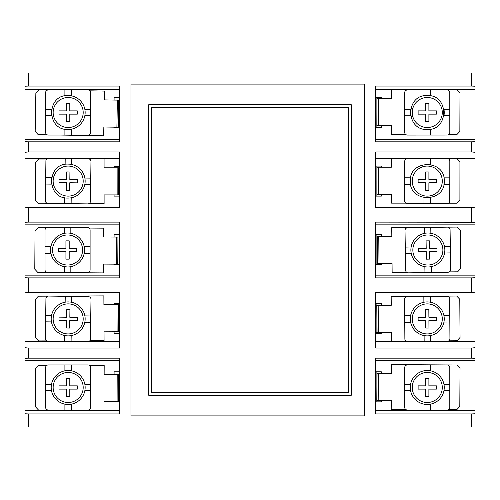 <?xml version="1.0" encoding="UTF-8"?>
<svg xmlns="http://www.w3.org/2000/svg" width="500" height="500" viewBox="0 0 500 500"><rect width="100%" height="100%" fill="white"/><g stroke="black" fill="none" stroke-linecap="round" stroke-linejoin="round"><path stroke-width="0.75" d="M64.9 364.95L48.244 364.95A2.612 2.612 0 0 0 45.631 367.562L45.631 407.4A2.612 2.612 0 0 0 48.244 410.012L88.088 410.012A2.612 2.612 0 0 0 90.7 407.4L90.7 367.562A2.612 2.612 0 0 0 88.088 364.95L64.9 364.95L64.9 370.819M68.169 404.462A16.981 16.981 0 0 0 85.15 387.481A16.981 16.981 0 0 0 68.169 370.5A16.981 16.981 0 0 0 51.188 387.481A16.981 16.981 0 0 0 68.169 404.462A16.981 16.981 0 0 0 85.15 387.481A16.981 16.981 0 0 0 68.169 370.5A16.981 16.981 0 0 0 51.188 387.481A16.981 16.981 0 0 0 68.169 404.462M71.431 410.012L71.431 404.144M90.7 390.75L84.831 390.75M84.831 384.219L90.7 384.219M71.431 364.95L71.431 370.819M45.631 384.219L51.5 384.219M45.631 390.75L51.5 390.75M64.9 410.012L64.9 404.144M69.8 396.625L69.8 389.113L77.312 389.113L77.312 385.85L69.8 385.85L69.8 378.338L66.531 378.338L66.531 385.85L59.025 385.85L59.025 389.113L66.531 389.113L66.531 396.625L69.8 396.625M118.475 382.938L118.431 392.731M89.694 365.5L104.188 365.562L104.144 374.381L118.513 374.444L118.394 401.55L104.025 401.488L103.987 410.306L38.481 410.012L35.425 406.737L35.594 368.525L38.681 365.275L46.919 365.312M118.45 176.287L118.462 186.081M89.269 159.006L104.069 158.994L104.075 167.806L118.444 167.794L118.469 194.9L104.1 194.913L104.106 203.731L88.706 203.744M77.044 203.75L38.6 203.787L35.525 200.525L35.494 162.319L38.562 159.05L46.694 159.044M65.206 158.525L48.556 158.294A2.612 2.612 0 0 0 45.906 160.875L45.362 200.706A2.612 2.612 0 0 0 47.944 203.356L87.775 203.9A2.612 2.612 0 0 0 90.425 201.325L90.969 161.488A2.612 2.612 0 0 0 88.394 158.837L65.206 158.525L65.125 164.387M45.681 177.525L51.55 177.606A16.981 16.981 0 0 0 51.188 180.85M51.188 180.881A16.981 16.981 0 0 0 51.456 184.137L45.594 184.056M67.938 198.075A16.981 16.981 0 0 0 85.144 181.331A16.981 16.981 0 0 0 68.4 164.119C46.513 162.781 46.019 198.819 67.938 198.075A16.981 16.981 0 0 0 85.144 181.331A16.981 16.981 0 0 0 68.4 164.119C46.513 162.781 46.019 198.819 67.938 198.075M71.125 203.675L71.206 197.806M90.65 184.669L84.781 184.587M84.875 178.056L90.744 178.137M71.737 158.613L71.656 164.481M64.594 203.581L64.675 197.719M69.675 190.263L69.775 182.75L77.287 182.856L77.331 179.587L69.819 179.488L69.925 171.975L66.656 171.931L66.556 179.444L59.044 179.338L59 182.606L66.513 182.706L66.406 190.219L69.675 190.263M377.619 255.206L377.575 250.312C377.519 243.994 377.519 243.994 377.575 250.312M406.613 272.262L392.137 272.387L392.056 263.575L377.688 263.7L377.45 236.594L391.819 236.469L391.744 227.65L445.637 227.181M447.7 227.162L457.25 227.075L460.35 230.319L460.681 268.525L457.638 271.812L449.356 271.887M450.337 246.375L450.075 229.719A2.612 2.612 0 0 0 447.419 227.15L407.581 227.787A2.612 2.612 0 0 0 405.012 230.444L405.65 270.281A2.612 2.612 0 0 0 408.306 272.85L448.144 272.213A2.612 2.612 0 0 0 450.712 269.556L450.337 246.375L444.475 246.469M410.881 250.275A16.981 16.981 0 0 0 428.137 266.981A16.981 16.981 0 0 0 444.844 249.725A16.981 16.981 0 0 0 427.587 233.019A16.981 16.981 0 0 0 410.881 250.275A16.981 16.981 0 0 0 428.137 266.981A16.981 16.981 0 0 0 444.844 249.725A16.981 16.981 0 0 0 427.587 233.019A16.981 16.981 0 0 0 410.881 250.275M405.387 253.625L411.25 253.531M424.956 272.581L424.862 266.712M431.394 266.613L431.488 272.475M450.444 252.906L444.575 253M430.769 227.419L430.863 233.287M424.237 227.525L424.331 233.388M405.281 247.094L411.15 247M418.744 251.781L426.256 251.656L426.375 259.169L429.644 259.119L429.519 251.606L437.031 251.488L436.981 248.219L429.469 248.344L429.35 240.831L426.081 240.881L426.206 248.394L418.694 248.512L418.744 251.781M64.3 227.469L47.644 227.469A2.612 2.612 0 0 0 45.031 230.081L45.031 269.919A2.612 2.612 0 0 0 47.644 272.531L87.487 272.531A2.612 2.612 0 0 0 90.1 269.919L90.1 230.081A2.612 2.612 0 0 0 87.487 227.469L64.3 227.469L64.3 233.337M64.3 272.531L64.3 266.663L67.569 266.981A16.981 16.981 0 0 0 84.544 250A16.981 16.981 0 0 0 67.569 233.019A16.981 16.981 0 0 0 50.587 250A16.981 16.981 0 0 0 67.569 266.981A16.981 16.981 0 0 0 84.544 250A16.981 16.981 0 0 0 67.569 233.019A16.981 16.981 0 0 0 50.587 250A16.981 16.981 0 0 0 67.569 266.981M70.831 272.531L70.831 266.663M90.1 253.263L84.231 253.263M84.231 246.737L90.1 246.737M70.831 227.469L70.831 233.337M45.031 246.737L50.9 246.737M45.031 253.263L50.9 253.263M69.2 259.144L69.2 251.631L76.712 251.631L76.712 248.369L69.2 248.369L69.2 240.856L65.931 240.856L65.931 248.369L58.425 248.369L58.425 251.631L65.931 251.631L65.931 259.144L69.2 259.144M117.888 245.569L117.819 255.369M89.156 228.069L103.637 228.169L103.575 236.981L117.944 237.081L117.762 264.181L103.394 264.088L103.331 272.906L48.069 272.531M47.506 272.531L37.831 272.462L34.781 269.175L35.038 230.969L38.131 227.725L46.406 227.781M376.969 185.819L376.969 180.919C376.975 174.6 376.975 174.6 376.969 180.919M405.85 203.15L391.319 203.137L391.325 194.319L376.956 194.306L376.987 167.206L391.356 167.219L391.362 158.4L456.869 158.463L459.938 161.731L459.9 199.938L456.825 203.2L448.638 203.194M404.725 184.331L404.706 200.987A2.612 2.612 0 0 0 407.312 203.606L447.15 203.656A2.612 2.612 0 0 0 449.769 201.05L449.819 161.206A2.612 2.612 0 0 0 447.212 158.594L407.369 158.537A2.612 2.612 0 0 0 404.756 161.15L404.725 184.331L410.594 184.344M410.281 181.075C409.212 202.975 445.256 203.025 444.244 181.119C445.312 159.219 409.269 159.169 410.281 181.075C409.212 202.975 445.256 203.025 444.244 181.119C445.312 159.219 409.269 159.169 410.281 181.075A16.981 16.981 0 0 1 410.6 177.812L404.731 177.8M449.8 177.862L443.931 177.856A16.981 16.981 0 0 1 444.244 181.094M430.556 158.569L430.55 164.438M424.019 164.431L424.025 158.562M423.969 203.625L423.975 197.756M430.5 203.631L430.506 197.769M449.787 184.394L443.925 184.387A16.981 16.981 0 0 0 444.244 181.144M436.406 179.475L428.9 179.469L428.906 171.956L425.644 171.95L425.631 179.462L418.119 179.45L418.119 182.719L425.625 182.731L425.619 190.238L428.881 190.244L428.894 182.731L436.406 182.744L436.406 179.475M118.312 313.137L118.356 322.938M52.638 296.131L103.869 295.894L103.906 304.713L118.275 304.65L118.4 331.75L104.031 331.819L104.069 340.637L89.862 340.7M46.869 340.894L38.562 340.931L35.481 337.681L35.306 299.475L38.363 296.194L47.894 296.15M90.744 315.981L91 299.325A2.612 2.612 0 0 0 88.425 296.675L48.594 296.069A2.612 2.612 0 0 0 45.938 298.644L45.331 338.475A2.612 2.612 0 0 0 47.906 341.131L87.737 341.737A2.612 2.612 0 0 0 90.394 339.162L90.744 315.981L84.881 315.894M51.188 318.644A16.981 16.981 0 0 0 67.906 335.881A16.981 16.981 0 0 0 85.144 319.163A16.981 16.981 0 0 0 68.425 301.925A16.981 16.981 0 0 0 51.188 318.644A16.981 16.981 0 0 0 67.906 335.881A16.981 16.981 0 0 0 85.144 319.163A16.981 16.981 0 0 0 68.425 301.925A16.981 16.981 0 0 0 51.188 318.644M45.587 321.825L51.456 321.912M64.556 341.381L64.65 335.513M71.175 335.613L71.087 341.481M90.644 322.512L84.781 322.419M71.775 296.425L71.688 302.288M65.244 296.325L65.156 302.188M45.688 315.294L51.556 315.381M59 320.394L66.506 320.513L66.394 328.019L69.662 328.069L69.775 320.562L77.281 320.675L77.331 317.406L69.825 317.294L69.938 309.788L66.675 309.738L66.556 317.244L59.05 317.131L59 320.394M449.794 115.775L449.787 92.587A2.612 2.612 0 0 0 447.169 89.975L407.331 89.994A2.612 2.612 0 0 0 404.719 92.613L404.738 132.45A2.612 2.612 0 0 0 407.356 135.062L447.194 135.044A2.612 2.612 0 0 0 449.806 132.425L449.794 115.775L443.925 115.775A16.981 16.981 0 0 0 444.244 112.525M444.244 112.494A16.981 16.981 0 0 0 443.925 109.244L449.794 109.244M404.725 109.262L410.594 109.262A16.981 16.981 0 0 0 410.281 112.513M410.281 112.544A16.981 16.981 0 0 0 410.6 115.794L404.731 115.794M427.269 129.5C449.175 130.531 449.156 94.488 427.256 95.538C405.35 94.506 405.369 130.55 427.269 129.5C449.175 130.531 449.156 94.488 427.256 95.538C405.35 94.506 405.369 130.55 427.269 129.5M430.538 135.05L430.538 129.181M430.519 89.981L430.519 95.85M423.988 89.987L423.988 95.856M424.006 135.05L424.006 129.181M428.9 121.662L428.894 114.15L436.406 114.144L436.406 110.881L428.894 110.887L428.888 103.375L425.625 103.375L425.631 110.887L418.119 110.887L418.119 114.156L425.631 114.15L425.631 121.662L428.9 121.662M376.975 112.2C376.994 105.881 376.994 105.881 376.975 112.2M405.75 134.512L391.256 134.462L391.294 125.644L376.925 125.588L377.025 98.488L391.394 98.537L391.425 89.725L456.931 89.963L459.988 93.244L459.85 131.45L456.763 134.7L448.531 134.675M118.531 108.637L118.362 118.438M90.006 90.825L104.475 91.081L104.319 99.894L118.681 100.15L118.206 127.25L103.837 126.994L103.681 135.812L60.569 135.05M47.156 134.812L38.188 134.656L35.175 131.337L35.85 93.138L38.975 89.925L47.569 90.075M64.9 89.987L48.244 89.987A2.612 2.612 0 0 0 45.631 92.6L45.631 132.438A2.612 2.612 0 0 0 48.244 135.05L88.088 135.05A2.612 2.612 0 0 0 90.7 132.438L90.7 92.6A2.612 2.612 0 0 0 88.088 89.987L64.9 89.987L64.9 95.856M45.631 109.25L51.5 109.25A16.981 16.981 0 0 0 51.188 112.5M51.188 112.537A16.981 16.981 0 0 0 51.5 115.781L45.631 115.781M68.169 129.5A16.981 16.981 0 0 0 85.15 112.519A16.981 16.981 0 0 0 68.169 95.538C46.262 94.494 46.262 130.538 68.169 129.5A16.981 16.981 0 0 0 85.15 112.519A16.981 16.981 0 0 0 68.169 95.538C46.262 94.494 46.262 130.538 68.169 129.5M71.431 135.05L71.431 129.181M90.7 115.781L84.831 115.781M84.831 109.25L90.7 109.25M71.431 89.987L71.431 95.856M64.9 135.05L64.9 129.181M69.8 121.662L69.8 114.15L77.312 114.15L77.312 110.887L69.8 110.887L69.8 103.375L66.531 103.375L66.531 110.887L59.025 110.887L59.025 114.15L66.531 114.15L66.531 121.662L69.8 121.662M449.769 315.481L449.656 298.825A2.612 2.612 0 0 0 447.025 296.231L407.188 296.506A2.612 2.612 0 0 0 404.594 299.137L404.869 338.981A2.612 2.612 0 0 0 407.5 341.575L447.337 341.294A2.612 2.612 0 0 0 449.931 338.663L449.769 315.481L443.9 315.519M410.281 319.019A16.981 16.981 0 0 0 427.381 335.881A16.981 16.981 0 0 0 444.244 318.781A16.981 16.981 0 0 0 427.144 301.919A16.981 16.981 0 0 0 410.281 319.019A16.981 16.981 0 0 0 427.381 335.881A16.981 16.981 0 0 0 444.244 318.781A16.981 16.981 0 0 0 427.144 301.919A16.981 16.981 0 0 0 410.281 319.019M404.75 322.325L410.619 322.281M424.156 341.456L424.113 335.588M430.644 335.544L430.681 341.413M449.819 322.013L443.95 322.05M430.369 296.35L430.412 302.219M423.837 296.394L423.881 302.262M404.706 315.794L410.575 315.75M418.131 320.6L425.637 320.544L425.694 328.056L428.956 328.038L428.906 320.525L436.419 320.469L436.394 317.206L428.881 317.256L428.831 309.75L425.562 309.769L425.619 317.281L418.106 317.331L418.131 320.6M406.025 341.131L391.5 341.231L391.438 332.419L377.069 332.519L376.875 305.419L391.244 305.312L391.181 296.494L456.688 296.031L459.781 299.269L460.05 337.481L457.006 340.769L448.819 340.825M475 362.669L475 358.237M475 349.781L475 341.8M475 395.644L475 394.15M475 393.856L475 381.987M471.737 141.831L375.725 141.831L375.725 86.069L471.737 86.069L471.737 73.006L475 73.006L475 152.306L471.737 151.956L471.737 141.831L475 141.719M456.962 158.562L475 158.562L475 152.306M475 158.562L475 292.2L471.737 292.256L471.737 277.881L475 277.738M427.094 341.438L475 341.438L475 292.2M475 341.438L475 358.281L471.737 358.169L471.737 348.044L475 347.694M375.725 360.375L475 360.375L475 358.281M475 360.375L475 426.994L25 426.994L25 413.762L28.262 413.931L28.262 426.994M25 73.006L28.262 73.006L28.262 86.069L25 86.237L25 73.006M471.737 73.006L28.262 73.006M119.7 410.669L25 410.669L25 413.762M25 410.669L25 277.738L28.262 277.881L28.262 292.256L25 292.2M119.7 275.144L25 275.144L25 277.738M25 275.144L25 86.237M381.344 332.556L376.119 332.556L381.344 332.556M119.312 127.188L118.206 127.188M114.75 127.188L114.087 127.188L114.087 127.544L119.312 127.544L119.312 97.5L114.087 97.5L114.087 100.069M119.312 166.375L114.087 166.375M430.525 404.144A16.981 16.981 0 0 0 443.925 390.75L449.794 390.75L449.794 407.4A2.612 2.612 0 0 1 447.181 410.012L430.525 410.012L430.525 404.144M449.794 390.75L449.794 367.562A2.612 2.612 0 0 0 447.181 364.95L423.994 364.95L423.994 370.819M430.525 410.012L423.994 410.012L423.994 404.144L427.262 404.462A16.981 16.981 0 0 0 444.244 387.481A16.981 16.981 0 0 0 427.262 370.5A16.981 16.981 0 0 0 410.281 387.481A16.981 16.981 0 0 0 427.262 404.462A16.981 16.981 0 0 0 444.244 387.481A16.981 16.981 0 0 0 427.262 370.5A16.981 16.981 0 0 0 410.281 387.481A16.981 16.981 0 0 0 427.262 404.462M443.925 384.219L449.794 384.219M430.525 364.95L430.525 370.819M410.6 384.219L404.731 384.219L404.731 367.562A2.612 2.612 0 0 1 407.344 364.95L423.994 364.95M404.731 384.219L404.731 390.75L410.6 390.75M423.994 410.012L407.344 410.012A2.612 2.612 0 0 1 404.731 407.4L404.731 390.75M428.894 396.625L428.894 389.113L436.406 389.113L436.406 385.85L428.894 385.85L428.894 378.338L425.631 378.338L425.631 385.85L418.119 385.85L418.119 389.113L425.631 389.113L425.631 396.625L428.894 396.625M376.975 387.038C376.931 393.356 376.931 393.356 376.975 387.038L377.006 382.137M405.688 409.425L391.206 409.331L391.256 400.519L376.887 400.425L377.056 373.325L391.425 373.413L391.481 364.594L456.987 365L460.037 368.288L459.8 406.494L456.706 409.744L448.444 409.688M119.7 139.625L25 139.625M119.7 89.331L25 89.331M25 141.719L28.262 141.831L28.262 151.956L25 152.306M28.262 86.069L119.7 86.069L119.7 141.831L28.262 141.831M25 347.694L28.262 348.044L28.262 358.169L119.7 358.169L119.7 413.931L28.262 413.931M119.7 360.375L25 360.375M114.087 401.531L114.087 401.85L119.312 401.85L119.312 371.806L114.087 371.806L114.087 374.425M28.262 358.169L25 358.281M88.994 341.438L119.7 341.438L119.7 292.256L119.7 348.044L28.262 348.044M68.106 341.438L25 341.438M114.087 304.669L114.087 303.231L119.312 303.231L119.312 333.275L114.087 333.275L114.087 331.775M119.7 292.256L28.262 292.256M25 207.8L28.262 207.744L28.262 222.119L119.7 222.119L119.7 277.881L28.262 277.881M119.7 224.856L25 224.856M114.087 264.163L114.087 264.7L119.312 264.7L119.312 234.656L114.087 234.656L114.087 237.056M28.262 222.119L25 222.262M68.194 158.562L119.7 158.562L119.7 207.744L28.262 207.744M47.369 158.562L25 158.562M114.087 194.906L114.087 196.119L119.312 196.119L119.312 166.075L114.087 166.075L114.087 167.8M119.7 207.744L119.7 151.956L28.262 151.956M471.737 426.994L471.737 413.931L475 413.762M471.737 358.169L375.725 358.169L375.725 413.931L471.737 413.931M406.65 341.438L375.725 341.438L375.725 292.256L375.725 348.044L471.737 348.044M375.725 292.256L471.737 292.256M475 222.262L375.725 222.119L375.725 277.881L471.737 277.881M471.737 222.119L471.737 207.744L475 207.8M471.737 151.956L375.725 151.956L375.725 207.744L471.737 207.744M364.456 84.106L130.969 84.106L130.969 415.894L364.456 415.894L364.456 84.106M475 86.237L471.737 86.069M375.725 410.669L475 410.669M375.725 275.144L475 275.144M375.725 224.856L475 224.856M391.362 158.562L375.725 158.562L375.725 207.744M375.725 139.625L475 139.625M375.725 89.331L475 89.331M381.344 167.206L381.344 166.075L376.119 166.075L376.119 196.119L381.344 196.119L381.344 194.312M381.344 236.562L381.344 234.656L376.119 234.656L376.119 264.7L381.344 264.7L381.344 263.669M381.344 332.488L381.344 333.275L376.119 333.275L376.119 303.231L381.344 303.231L381.344 305.381M381.344 373.35L381.344 371.806L376.119 371.806L376.119 401.85L381.344 401.85L381.344 400.456M381.344 125.606L381.344 127.544L376.119 127.544L376.119 97.5L381.344 97.5L381.344 98.5M351.231 104.681L148.769 104.681L148.769 395.319L351.231 395.319L351.231 104.681M151.381 392.706L348.619 392.706L348.619 107.294L151.381 107.294L151.381 392.706M68.169 402.506A15.019 15.019 0 0 0 83.188 387.481A15.019 15.019 0 0 0 68.169 372.463A15.019 15.019 0 0 0 53.144 387.481A15.019 15.019 0 0 0 68.169 402.506M117.088 401.544L117.206 374.438M117.163 194.9L117.137 167.794M67.962 196.119A15.019 15.019 0 0 0 83.188 181.3A15.019 15.019 0 0 0 68.369 166.075A15.019 15.019 0 0 0 53.144 180.894A15.019 15.019 0 0 0 67.962 196.119M378.756 236.588L378.994 263.688M412.844 250.238A15.019 15.019 0 0 0 428.1 265.019A15.019 15.019 0 0 0 442.881 249.762A15.019 15.019 0 0 0 427.625 234.981A15.019 15.019 0 0 0 412.844 250.238M67.569 265.019A15.019 15.019 0 0 0 82.587 250A15.019 15.019 0 0 0 67.569 234.981A15.019 15.019 0 0 0 52.544 250A15.019 15.019 0 0 0 67.569 265.019M116.456 264.175L116.638 237.069M378.294 167.206L378.263 194.306M442.281 181.119A15.019 15.019 0 0 0 427.281 166.075A15.019 15.019 0 0 0 412.238 181.075A15.019 15.019 0 0 0 427.244 196.119A15.019 15.019 0 0 0 442.281 181.119M117.094 331.756L116.969 304.656M53.144 318.675A15.019 15.019 0 0 0 67.938 333.925A15.019 15.019 0 0 0 83.188 319.131A15.019 15.019 0 0 0 68.394 303.881A15.019 15.019 0 0 0 53.144 318.675M427.269 127.537A15.019 15.019 0 0 0 442.281 112.513A15.019 15.019 0 0 0 427.256 97.494A15.019 15.019 0 0 0 412.238 112.525A15.019 15.019 0 0 0 427.269 127.537M378.331 98.494L378.231 125.594M116.9 127.225L117.375 100.125M68.169 127.537A15.019 15.019 0 0 0 83.188 112.519A15.019 15.019 0 0 0 68.169 97.494A15.019 15.019 0 0 0 53.144 112.519A15.019 15.019 0 0 0 68.169 127.537M412.238 319.006A15.019 15.019 0 0 0 427.369 333.925A15.019 15.019 0 0 0 442.281 318.8A15.019 15.019 0 0 0 427.156 303.881A15.019 15.019 0 0 0 412.238 319.006M378.181 305.406L378.375 332.512M427.262 402.506A15.019 15.019 0 0 0 442.281 387.481A15.019 15.019 0 0 0 427.262 372.463A15.019 15.019 0 0 0 412.238 387.481A15.019 15.019 0 0 0 427.262 402.506M378.363 373.331L378.194 400.438"/></g></svg>
